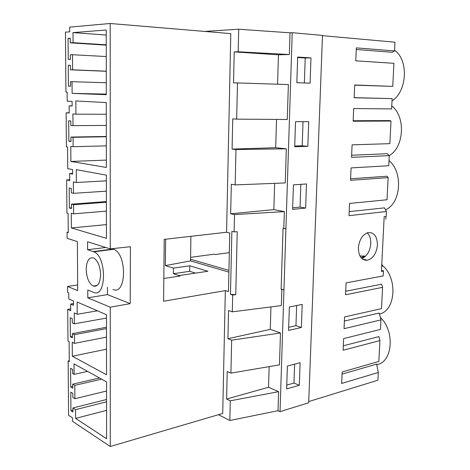 <?xml version="1.0" encoding="UTF-8"?>
<svg xmlns="http://www.w3.org/2000/svg" width="470" height="470" viewBox="0 0 470 470"><rect width="100%" height="100%" fill="white"/><g stroke="black" fill="none" stroke-linecap="round" stroke-linejoin="round"><path stroke-width="0.7" d="M344.393 321.045L379.196 313.038L380.953 319.888L380.471 329.399L343.629 338.6L343.118 350.244L379.907 340.58L378.849 361.436L342.172 371.958L341.666 383.455L378.291 372.481L377.904 380.212L308.731 401.562M343.312 345.791L378.985 336.596L379.907 340.58M342.078 374.114L376.635 364.115L378.291 372.481M380.312 317.403C395.241 331.127 392.679 362.452 376.734 364.626M322.479 35.667L394.982 42.2L394.541 50.93L356.331 47.887L355.767 60.842L393.919 63.309L392.75 86.392L354.709 84.982L354.151 97.76L392.133 98.612L391.61 108.928L353.681 108.546L353.129 121.219L390.999 121.054L389.859 143.661L352.095 144.842L351.548 157.35L389.254 155.635L388.743 165.74L351.084 167.907L350.544 180.31L388.138 177.619L387.022 199.768L349.533 203.434L348.998 215.677L386.428 211.5L386.176 216.453L384.172 216.688L381.423 271.454L383.414 271.096L383.173 275.943L346.061 282.893L345.544 294.784L382.592 287.346L381.517 308.62L344.575 316.95L344.064 328.689L380.953 319.888M313.126 284.62L308.684 402.772L280.032 411.649L285.913 228.778L283.052 228.385L281.119 289.42L281.818 289.338L281.13 289.132M301.364 327.514L288.58 330.41L289.361 307.004L302.192 304.419L301.364 327.514L295.947 325.681L288.686 327.302M299.308 385.288L300.113 362.693L287.393 366.048L286.635 388.937L299.308 385.288L293.962 383.062L294.62 364.144M286.759 385.106L293.962 383.062M72.744 384.149L74.789 385.365L74.883 398.724L72.844 397.461L72.815 393.408L70.788 392.168L70.929 410.686L72.95 411.99L72.921 407.96L75.57 409.658L75.629 418.4L106.596 438.745L106.549 381.904L74.025 363.862L74.101 374.373L72.668 373.55L72.639 369.467L70.606 368.315L70.747 386.992L72.774 388.214L72.744 384.149L99.487 377.986M70.747 386.992L72.762 386.528M74.101 374.373L87.573 371.376M75.629 418.4L106.573 410.328M75.57 409.658L106.567 401.809M72.921 407.96L106.561 399.512M70.929 410.686L72.932 410.175M74.883 398.724L106.555 391.011M74.789 385.365L101.585 379.149M269.157 366.629L268.54 387.262L278.616 391.669L230.282 400.81L226.605 399.042L227.204 371.5L230.911 373.127L279.468 364.873L280.478 332.983L231.657 340.168L230.911 373.127M268.54 387.262L226.605 399.042M110.25 248.877L130.407 246.709L130.202 303.632L110.262 307.204L110.285 446.5L222.721 413.441L225.33 290.601L228.473 291.612L229.754 232.991L226.569 232.239L230.793 33.617L110.203 23.5L110.25 248.877L87.573 241.774L87.608 249.729L93.841 251.808C107.078 256.626 106.426 298.797 93.36 292.269L87.784 290.019L87.819 297.833L107.46 294.602L107.454 287.288M110.285 446.5L72.539 421.349L72.515 417.853L68.579 415.263L68.138 360.937L69.278 361.571L69.119 341.59L67.974 340.997L67.715 309.36L70.694 310.717L70.647 304.037L73.531 305.318L73.502 301.012L68.779 298.955L68.732 292.869L67.574 292.381L67.527 286.447L77.691 290.636L77.386 241.615L67.134 238.343L67.087 232.292L68.25 232.174M278.616 391.669L278.011 410.715L280.032 411.649M281.865 289.35L281.348 305.588L232.297 311.845L228.543 310.529L227.927 338.706L231.657 340.168M270.937 306.916L270.268 329.353L227.927 338.706M280.478 332.983L270.268 329.353M230.282 400.81L229.836 420.486L218.485 414.687M278.011 410.715L229.836 420.486M359.826 255.745L364.767 256.855M382.38 265.444C397.879 277.999 395.746 310.611 379.466 314.089M67.087 232.292L68.256 232.65L68.103 213.415L66.928 213.098L66.658 179.91L69.707 180.539L69.654 173.53L72.609 174.1L72.574 169.576L67.745 168.689L67.574 146.975L66.388 146.81L66.111 112.806L69.196 113.041L69.137 105.862L72.127 106.044L72.092 101.414L67.21 101.15L67.139 92.138L65.941 92.096L65.453 32.154L69.748 31.813L69.713 27.113L110.203 23.5M110.262 307.204L87.819 297.833M77.209 314.26L74.284 312.926L74.36 323.818L72.298 322.831L72.263 318.666L70.212 317.702L70.359 336.743L72.403 337.777L72.374 333.635L74.436 334.663L74.495 343.382L72.227 342.213L72.333 356.237L106.537 374.772L106.484 314.736L77.127 301.998L77.209 314.26L97.425 310.805M70.412 65.254L68.273 65.289L68.432 86.169L70.565 86.221L70.529 81.674L72.039 81.698L72.122 93.383L106.296 94.693L106.238 30.009L72.997 32.606L73.067 42.67L70.247 42.835L70.212 38.223L68.062 38.37L68.226 59.449L70.371 59.39L70.335 54.802L72.498 54.726L72.603 69.807L70.447 69.824L70.412 65.254M72.991 125.66L70.853 125.449L70.817 120.966L68.696 120.772L68.855 141.241L70.97 141.517L70.935 137.064L73.067 137.322L73.132 146.699L70.788 146.37L70.9 161.445L106.355 167.443L106.296 102.572L75.846 100.974L75.929 114.175L72.909 113.94L72.991 125.66L106.314 125.419M71.387 227.95L106.414 238.337L106.361 175.14L76.287 169.641L76.369 182.513L73.379 181.896L73.455 193.329L71.346 192.847L71.311 188.476L69.213 188.012L69.372 207.987L71.458 208.527L71.428 204.18L73.537 204.709L73.602 213.856L71.281 213.233L71.387 227.95L106.402 224.607M100.598 274.668C100.128 283.293 97.666 287.088 93.213 286.066C88.948 283.434 86.603 277.876 86.175 269.392C86.592 260.733 89.077 256.92 93.63 257.954C97.848 260.586 100.169 266.161 100.598 274.668M68.138 360.937L69.272 360.702M232.679 295.031L230.476 294.314L235.764 294.672L232.679 295.031L232.297 311.845M274.627 183.359L273.84 209.626L284.338 211.6L234.501 214.584L234.107 231.904L231.875 231.387L230.476 294.314M234.501 214.584L230.664 213.791L231.316 184.269L235.17 184.898L235.969 149.542L232.086 149.108L232.75 118.881L236.663 119.139L237.479 82.92L233.537 82.867L234.219 51.906L238.184 51.776L238.695 29.228L204.609 31.419M67.715 309.36L70.682 308.866M179.129 275.579L173.377 273.728L189.692 271.313L195.502 273.111M190.908 236.322L190.544 260.897L165.352 265.603L173.442 268.129L173.377 273.728M165.352 265.603L165.616 239.218M296.646 305.535L295.947 325.681M383.414 271.096L383.197 270.456L381.423 271.454M70.647 304.037L73.52 303.573M178.788 276.231L178.8 275.632L180.069 276.037L163.824 278.493M74.436 334.663L106.496 328.63M74.495 343.382L106.508 337.119M72.374 333.635L106.496 327.261M70.359 336.743L72.398 336.356M74.36 323.818L106.49 318.078M72.333 356.237L106.514 349.181M178.8 275.632L207.887 271.249L189.774 265.797L189.692 271.313M345.697 291.259L381.622 284.191L382.592 287.346M354.703 85.158L392.75 86.392M356.26 49.485L392.274 52.288L394.541 50.93M354.157 97.648L392.133 98.612M394.577 50.29C408.865 60.101 407.132 91.444 392.015 100.891M377.428 245.017C377.198 236.193 373.997 232.08 367.804 232.674C362.376 234.783 359.233 239.847 358.381 247.866C358.634 256.42 361.694 260.545 367.569 260.239C373.227 258.336 376.517 253.26 377.428 245.017M391.763 105.991C405.874 116.584 404.159 147.316 389.231 155.611M389.001 160.599C403.372 172.249 400.975 203.463 385.506 209.779M238.184 51.776L289.332 54.538L290.019 32.812L292.223 32.689L322.49 35.426L313.085 284.626M290.019 32.812L238.695 29.228M292.223 32.689L285.913 228.778M289.332 54.538L278.463 54.814L277.582 84.212M237.479 82.92L288.374 84.559L287.264 119.486L236.663 119.139M276.536 119.409L275.69 147.721L232.086 149.108M235.17 184.898L285.249 182.942L286.336 148.814L275.69 147.721M284.338 211.6L283.804 228.332M297.68 57.046L310.987 57.91L310.082 83.172L296.829 82.679L297.68 57.046M307.832 146.335L308.714 121.642L295.53 121.701L294.696 146.746L307.832 146.335L302.181 145.794L294.719 146.023M305.629 208.081L292.61 209.362L293.427 184.88L306.487 183.94L305.629 208.081L300.06 207.088L292.663 207.805M278.463 54.814L234.219 51.906M310.987 57.91L305.224 58.027L304.36 82.961M297.663 57.54L305.224 58.027M225.33 290.601L163.601 301.247L164.206 239.383L226.569 232.239M70.247 42.835L106.255 45.155M73.067 42.67L106.255 44.815M72.997 32.606L106.244 35.044M72.122 93.383L106.296 94.094M72.039 81.698L106.29 82.755M68.273 65.289L70.412 65.383M70.447 69.824L106.279 71.293M72.603 69.807L106.279 71.193M72.498 54.726L106.267 56.553M68.062 38.37L70.218 38.511M66.658 179.91L69.701 179.746M66.111 112.806L69.19 112.818M300.847 184.346L300.06 207.088M273.84 209.626L230.664 213.791M286.336 148.814L235.969 149.542M69.654 173.53L72.603 173.389M73.537 204.709L106.385 202.229M73.602 213.856L106.39 211.118M71.428 204.18L106.385 201.559M69.372 207.987L71.452 207.822M73.455 193.329L106.373 191.167M76.369 182.513L106.367 180.821M235.764 294.672L237.227 231.681L234.107 231.904M350.614 178.764L387.057 176.221L388.138 177.619M351.642 155.235L387.186 153.702L389.254 155.635M349.175 211.641L384.472 207.858L386.428 211.5M381.681 266.314L382.651 266.173L381.799 263.911M303.015 121.665L302.181 145.794M69.137 105.862L72.127 105.891M73.067 137.322L106.326 136.752M73.132 146.699L106.332 145.859M70.935 137.064L106.326 136.465M68.855 141.241L70.964 141.2M70.9 161.445L106.343 160.1M75.929 114.175L106.302 114.257M353.146 120.731L389.859 120.596L390.999 121.054M77.656 284.949L67.527 286.447M130.202 303.632L107.46 294.602M111.948 248.695L113.681 249.27C127.288 253.988 126.459 295.836 113.035 289.426M87.608 249.729L105.797 247.484M190.544 260.897L228.896 272.124M173.442 268.129L189.774 265.797M190.597 257.354L214.144 254.182L215.401 254.523L229.325 252.643M190.567 259.252L228.937 270.391M283.904 289.955L281.818 289.338M285.872 228.784L283.757 228.338M361.8 258.506C367.017 256.197 370.013 251.244 370.783 243.636C370.924 238.895 369.726 235.305 367.199 232.862M360.966 257.584L364.585 257.002M362.846 259.334L363.292 259.264M365.343 256.356L363.351 255.909L361.724 256.168M385.782 219.255L385.923 216.482M93.225 251.567L113.047 249.035M93.841 251.808L113.681 249.27M93.213 286.066L97.155 285.478M362.476 259.076L367.569 260.239"/></g></svg>
